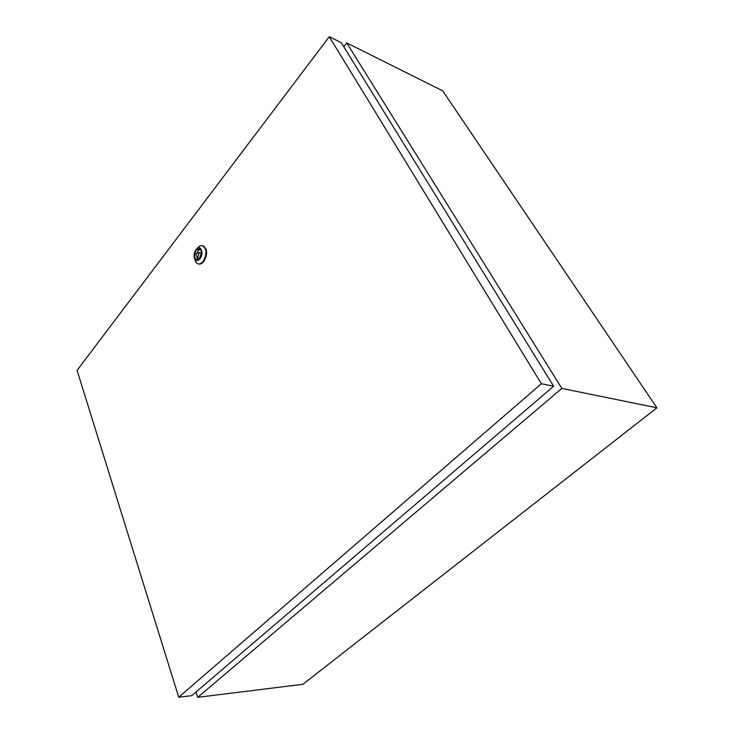 <?xml version="1.0" encoding="UTF-8"?>
<svg xmlns="http://www.w3.org/2000/svg" width="734" height="734" viewBox="0 0 734 734"><rect width="100%" height="100%" fill="white"/><g stroke="black" fill="none" stroke-linecap="round" stroke-linejoin="round"><path stroke-width="1.1" d="M196.042 691.997L197.749 697.3L302.876 684.317L656.921 407.82L442.685 90.851L346.732 42.921L561.831 388.414L197.749 697.3M346.732 42.921L343.787 46.747M561.831 388.414L656.921 407.82M196.317 250.175C193.914 254.606 194.042 257.799 196.712 259.735L199.731 258.258C202.153 253.826 202.024 250.633 199.373 248.67L196.317 250.175M200.272 249.184L198.244 250.67L196.868 253.469M196.519 255.414L197.74 259.717M199.978 258.836C204.465 253.459 200.51 243.798 196.189 249.45L196.07 249.597C194.4 252.001 193.785 254.643 194.253 257.515C195.437 261.056 197.345 261.497 199.978 258.836M196.96 248.661L197.639 247.973C199.226 246.101 200.85 245.349 202.52 245.716C206.887 248.945 207.08 254.184 203.098 261.442C201.492 263.396 199.841 264.203 198.152 263.855C196.519 263.378 195.428 261.937 194.868 259.524L194.574 258.579M198.483 263.91L198.795 264.011C200.492 264.359 202.134 263.561 203.749 261.598C207.722 254.349 207.529 249.11 203.162 245.89L202.832 245.817M329.282 36.7L77.079 370.358L178.729 697.236L541.371 383.735L329.282 36.7L341.246 42.655L553.638 386.249L541.371 383.735M553.638 386.249L191.767 695.649L178.729 697.236M197.565 257.891L199.501 258.386L201.263 253.028L199.327 252.524L195.868 253.854L197.565 257.891L199.327 252.524M203.162 245.89L202.52 245.716M198.795 264.011L198.152 263.855"/></g></svg>
